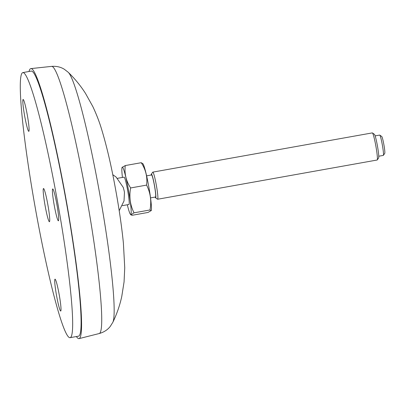 <?xml version="1.0" encoding="UTF-8"?>
<svg xmlns="http://www.w3.org/2000/svg" width="405" height="405" viewBox="0 0 405 405"><rect width="100%" height="100%" fill="white"/><g stroke="black" fill="none" stroke-linecap="round" stroke-linejoin="round"><path stroke-width="0.61" d="M76.388 336.54A137.143 11.715 -100.1 0 0 79.102 338.61A137.143 11.715 -100.1 0 0 66.435 201.558A137.143 11.715 -100.1 0 0 30.851 68.607A137.143 11.715 -100.1 0 0 29.023 71.488M70.146 337.659L78.59 336.15A134.627 11.497 -100.1 0 0 72.095 236.788A134.627 11.497 -100.1 0 0 40.333 88.67A134.627 11.497 -100.1 0 0 31.22 71.093L22.781 72.601A134.627 11.497 -100.1 0 0 35.144 207.152A134.627 11.497 -100.1 0 0 70.146 337.659A134.627 11.497 -100.1 0 0 63.656 238.297A134.627 11.497 -100.1 0 0 31.889 90.178A134.627 11.497 -100.1 0 0 22.781 72.601M122.396 205.649L128.962 204.474A13.881 1.185 -100.1 0 0 129.043 204.419A13.881 1.185 -100.1 0 0 127.595 190.087A13.881 1.185 -100.1 0 0 124.082 177.147L117.511 178.321M127.312 204.768A24.042 2.055 -100.1 0 0 130.405 214.27A24.042 2.055 -100.1 0 0 130.891 214.387A24.042 2.055 -100.1 0 0 128.056 187.804A24.042 2.055 -100.1 0 0 122.037 167.457A24.042 2.055 -100.1 0 0 121.89 171.462A24.042 2.055 -100.1 0 0 122.431 177.441M141.244 162.704L142.899 163.731A24.042 2.055 -100.1 0 1 148.807 186.827A24.042 2.055 -100.1 0 1 151.268 210.539L148.038 212.443L132.065 215.293L130.901 214.863L134.03 212.822C130.126 205.046 128.998 196.759 130.633 187.955C126.076 181 124.289 173.537 125.272 165.559L141.244 162.704C145.8 169.66 147.587 177.127 146.605 185.1C150.508 192.876 151.637 201.169 150.002 209.967L134.03 212.822M122.037 167.457L125.272 165.559M130.633 187.955L146.605 185.1M151.217 210.676L150.002 209.967M150.544 197.883L155.505 196.997A11.188 0.957 -100.1 0 0 155.571 196.957A11.188 0.957 -100.1 0 0 154.406 185.399A11.188 0.957 -100.1 0 0 151.571 174.965L146.605 175.856M155.13 197.063A12.049 1.028 -100.1 0 0 155.566 197.817A12.049 1.028 -100.1 0 0 155.728 197.797A12.049 1.028 -100.1 0 0 154.376 184.847A12.049 1.028 -100.1 0 0 151.338 174.18A12.049 1.028 -100.1 0 0 151.192 175.036M155.566 197.817L157.54 199.204A13.775 1.174 -100.1 0 0 157.651 199.24A13.775 1.174 -100.1 0 0 157.727 199.184A13.775 1.174 -100.1 0 0 156.295 184.964A13.775 1.174 -100.1 0 0 152.801 172.125A13.775 1.174 -100.1 0 0 152.715 172.191L151.338 174.18M152.801 172.125L372.311 132.896A13.775 1.174 79.9 0 1 372.423 132.926A13.775 1.174 79.9 0 1 375.896 146.245A13.775 1.174 79.9 0 1 377.247 159.945A13.775 1.174 79.9 0 1 377.237 159.96A13.775 1.174 79.9 0 1 377.161 160.01L157.651 199.24M372.423 132.926L374.402 134.318A12.049 1.028 79.9 0 1 377.44 145.972A12.049 1.028 79.9 0 1 378.624 157.955L377.247 159.945M375.131 135.888L379.672 135.078A10.327 0.881 79.9 0 1 379.753 135.103A10.327 0.881 79.9 0 1 382.36 145.091A10.327 0.881 79.9 0 1 383.378 155.363A10.327 0.881 79.9 0 1 383.368 155.373A10.327 0.881 79.9 0 1 383.307 155.414L378.766 156.229M379.753 135.103L381.733 136.49A8.606 0.734 79.9 0 1 383.905 144.813A8.606 0.734 79.9 0 1 384.75 153.373L383.378 155.363M52.934 196.941A16.185 1.382 -100.1 0 0 55.784 212.959A16.185 1.382 -100.1 0 0 58.406 220.801A16.185 1.382 -100.1 0 0 56.918 204.631A16.185 1.382 -100.1 0 0 52.711 188.943A16.185 1.382 -100.1 0 0 52.934 196.941M44.636 190.725A16.873 1.443 -100.1 0 0 43.497 188.522A16.873 1.443 -100.1 0 0 45.046 205.386A16.873 1.443 -100.1 0 0 49.43 221.737A16.873 1.443 -100.1 0 0 48.615 209.289A16.873 1.443 -100.1 0 0 44.636 190.725M55.242 287.17A16.185 1.382 -100.1 0 0 58.092 303.193A16.185 1.382 -100.1 0 0 60.715 311.035A16.185 1.382 -100.1 0 0 59.231 294.86A16.185 1.382 -100.1 0 0 55.024 279.172A16.185 1.382 -100.1 0 0 55.242 287.17M23.333 107.482A16.185 1.382 -100.1 0 0 26.183 123.5A16.185 1.382 -100.1 0 0 28.806 131.341A16.185 1.382 -100.1 0 0 27.322 115.172A16.185 1.382 -100.1 0 0 23.11 99.483A16.185 1.382 -100.1 0 0 23.333 107.482M112.879 322.233C116.888 313.875 119.855 305.289 121.768 296.465L124.062 281.9L124.74 267.796L123.398 243.152C121.703 226.238 118.979 207.664 115.233 187.439C111.112 164.911 106.515 145.355 101.447 128.77C99.321 121.708 96.446 114.301 92.821 106.545L85.485 93.378C80.63 85.764 74.869 78.727 68.207 72.272A127.843 10.92 79.9 0 1 98.319 186.128A127.843 10.92 79.9 0 1 112.879 322.233L110.312 326.344C107.679 329.781 103.999 332.176 99.281 333.523L79.102 338.61M68.207 72.272L64.38 69.306C60.715 66.992 56.437 66.02 51.546 66.39A135.685 11.588 79.9 0 1 84.934 187.92A135.685 11.588 79.9 0 1 99.281 333.523M51.546 66.39L30.851 68.607M112.762 174.692L116.068 177.01L123.257 187.404L124.224 191.054L124.451 192.491L124.026 200.936L119.202 210.696M130.405 214.27L130.901 214.863"/></g></svg>
